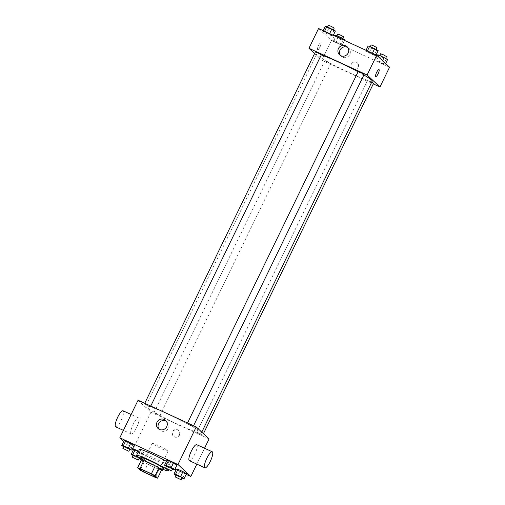 <?xml version="1.0" encoding="UTF-8"?>
<svg xmlns="http://www.w3.org/2000/svg" width="505" height="505" viewBox="0 0 505 505"><rect width="100%" height="100%" fill="white"/><g stroke="black" fill="none" stroke-linecap="round" stroke-linejoin="round"><path stroke-width="0.38" stroke-dasharray="2.52 1.89" d="M167.881 450.82A8.819 0.713 25.9 0 1 168.058 451.104A8.819 0.713 25.9 0 1 159.814 447.891A8.819 0.713 25.9 0 1 152.188 443.403A8.819 0.713 25.9 0 1 159.416 446.123A8.819 0.713 25.9 0 1 167.881 450.82M143.887 472.137L147.725 464.228L159.1 469.461L155.262 477.37M161.467 470.231A11.849 0.96 25.9 0 1 159.1 469.461M147.725 464.228A11.849 0.96 25.9 0 1 144.02 462.208L140.175 470.117M141.507 459.866L144.02 462.208M141.211 460.472A12.126 0.978 -154.1 0 0 153.842 467.245A12.126 0.978 -154.1 0 0 161.436 470.288M163.355 468.369A12.126 0.978 25.9 0 1 154.801 465.269A12.126 0.978 25.9 0 1 141.533 457.77M162.9 469.297A17.643 1.427 25.9 0 1 141.084 458.704M166.429 461.355A17.643 1.427 25.9 0 1 170.835 464.265A17.643 1.427 25.9 0 1 171.195 464.846A17.643 1.427 25.9 0 1 154.7 458.42A17.643 1.427 25.9 0 1 139.456 449.431M133.143 455.478L134.696 456.394L137.101 451.451L133.617 449.393L142.132 453.768L143.691 454.027L138.585 451.224L140.207 451.969L137.909 456.703M123.687 446.66L125.24 447.575L127.645 442.632L124.161 440.575L132.676 444.949L134.235 445.208L132.676 444.949L130.277 449.892M123.744 441.439L132.222 449.343M133.301 450.05L174.938 469.195M176.1 469.726L186.175 474.353M175.948 475.154L177.501 476.07L179.9 471.127L176.415 469.069L179.9 471.127L184.937 473.444L186.49 473.703L184.937 473.444L182.532 478.387M166.492 466.336L168.045 467.251L170.444 462.309L166.959 460.251L170.444 462.309L175.481 464.625L177.034 464.884L175.481 464.625L173.076 469.568M204.544 448.251L196.836 464.12M138.067 400.219L150.913 412.2L132.67 449.766M150.913 412.2L209.07 438.927M179.54 435.032A3.857 3.718 -47 0 0 173.43 430.935A3.857 3.718 -47 0 0 173.518 436.295A3.857 3.718 -47 0 0 179.54 435.032M200.706 432.046A30.874 2.493 25.9 0 1 201.337 433.056A30.874 2.493 25.9 0 1 172.476 421.814A30.874 2.493 25.9 0 1 145.793 406.089A30.874 2.493 25.9 0 1 171.094 415.621A30.874 2.493 25.9 0 1 200.706 432.046M150.345 406.664L144.462 403.88L150.345 406.664M159.801 415.482L153.918 412.699L159.801 415.482M202.6 435.152L196.716 432.375L202.6 435.152M187.33 423.663L193.213 426.447L187.33 423.663M131.066 433.858A8.819 2.235 114.7 0 0 131.218 433.959A8.819 2.235 114.7 0 0 136.931 426.876A8.819 2.235 114.7 0 0 138.591 417.932A8.819 2.235 114.7 0 0 133.03 424.68A8.819 2.235 114.7 0 0 131.066 433.858M196.742 444.665A8.819 2.235 -65.3 0 1 196.899 444.766A8.819 2.235 -65.3 0 1 194.93 453.945A8.819 2.235 -65.3 0 1 189.375 460.693M115.714 426.832A8.819 2.235 114.7 0 0 121.427 419.75A8.819 2.235 114.7 0 0 123.081 410.805M166.353 421.239A5.53 5.334 133 0 1 168.316 428.177A5.53 5.334 133 0 1 158.968 429.155M179.325 434.83A3.857 3.718 -47 0 0 173.215 430.733A3.857 3.718 -47 0 0 173.303 436.093A3.857 3.718 -47 0 0 179.325 434.83M372.229 81.116A30.874 2.493 25.9 0 1 343.368 69.873A30.874 2.493 25.9 0 1 316.685 54.149A30.874 2.493 25.9 0 1 321.256 54.931M358.077 71.779A30.874 2.493 25.9 0 1 363.865 74.999M358.159 71.615L364.105 74.506M330.693 63.542L324.81 60.758L330.693 63.542M373.561 83.325L367.615 80.434L371.724 82.157M321.306 54.83L315.354 51.939M314.583 53.524L321.805 60.259L373.277 83.918M318.56 28.507L331.406 40.488L321.805 60.259M331.406 40.488L389.563 67.216M358.114 67.272A3.857 3.718 -47 0 0 352.004 63.175A3.857 3.718 -47 0 0 352.092 68.535A3.857 3.718 -47 0 0 358.114 67.272A3.857 3.718 -47 0 0 352.004 63.175A3.857 3.718 -47 0 0 352.092 68.535A3.857 3.718 -47 0 0 358.114 67.272M324.45 31.556L322.897 31.297L326.375 33.355L331.413 35.672L332.965 35.931L324.45 31.556L322.897 31.297L326.375 33.355L331.413 35.672L332.965 35.931L324.589 31.278M376.705 60.051L375.152 59.792L378.636 61.85L383.667 64.16L385.227 64.425L381.742 62.367L376.705 60.051L375.152 59.792L378.636 61.85L383.667 64.16L385.227 64.425L376.705 60.051L378.321 56.73M333.906 40.375L332.353 40.116L335.831 42.174L340.869 44.491L342.422 44.749L338.943 42.691L333.906 40.375L332.353 40.116L335.831 42.174L340.869 44.491L342.422 44.749L333.906 40.375L335.819 36.436M367.249 51.232L365.696 50.973L369.18 53.031L374.211 55.348L375.77 55.607L367.249 51.232L365.696 50.973L369.18 53.031L374.211 55.348L375.77 55.607L367.249 51.232L367.387 50.948M317.544 49.818A3.857 0.978 114.7 0 0 317.613 49.862A3.857 0.978 114.7 0 0 320.107 46.769A3.857 0.978 114.7 0 0 320.833 42.856A3.857 0.978 114.7 0 0 318.402 45.803A3.857 0.978 114.7 0 0 317.544 49.818A3.857 0.978 114.7 0 0 317.613 49.869A3.857 0.978 114.7 0 0 320.113 46.769A3.857 0.978 114.7 0 0 320.839 42.856A3.857 0.978 114.7 0 0 318.402 45.803A3.857 0.978 114.7 0 0 317.544 49.818M375.764 76.596L375.764 76.596A3.857 0.978 -65.3 0 1 376.49 72.682A3.857 0.978 -65.3 0 1 378.984 69.583A3.857 0.978 -65.3 0 1 378.99 69.583L378.984 69.583M347.806 47.552A5.53 5.334 133 0 1 349.769 54.489A5.53 5.334 133 0 1 340.42 55.468M368.094 46.031L371.579 48.089L376.616 50.399L378.169 50.658M376.042 49.679L370.159 46.902L376.042 49.679M366.011 50.317L365.696 50.973M371.579 48.089L369.18 53.031M376.616 50.399L374.211 55.348M376.086 54.95L375.77 55.607M377.071 47.811L371.118 44.926M325.296 26.355L333.811 30.729L335.37 30.988M333.237 30.01L327.354 27.226L333.237 30.01M323.213 30.647L322.897 31.297M328.774 28.413L326.375 33.355M333.811 30.729L331.413 35.672M333.287 35.274L332.965 35.931M334.266 28.141L328.313 25.25M377.551 54.849L381.035 56.907L386.072 59.218L387.625 59.476M385.498 58.498L379.615 55.72L385.498 58.498M377.159 55.657L375.152 59.792M381.035 56.907L378.636 61.85M386.072 59.218L383.667 64.16M385.643 63.561L385.227 64.425M382.556 60.688L381.742 62.367M386.527 56.629L380.574 53.745M334.752 35.173L338.23 37.231L343.267 39.548L344.827 39.807M342.693 38.828L336.81 36.044L342.693 38.828M334.443 35.804L332.353 40.116M338.23 37.231L335.831 42.174M343.267 39.548L340.869 44.491M344.517 40.438L342.422 44.749M340.856 38.752L338.943 42.691M343.722 36.96L337.769 34.069M168.045 467.251L172.42 469.265M172.571 468.956L166.625 466.065M170.444 462.309L175.481 464.625M125.24 447.575L129.621 449.589M129.772 449.28L123.82 446.388M127.645 442.632L132.676 444.949M177.501 476.07L181.876 478.084M182.027 477.774L176.081 474.883M179.9 471.127L184.937 473.444M134.696 456.394L139.077 458.407M139.228 458.098L133.276 455.207M137.101 451.451L142.132 453.768L139.733 458.71M142.132 453.768L143.691 454.027L141.286 458.969M143.691 454.027L140.207 451.969M155.578 476.808L168.058 451.104M139.708 469.101L152.188 443.403M171.195 464.846L168.765 469.846M138.591 417.932L131.13 414.504M131.218 433.959L123.422 430.374M167.224 421.896L165.634 420.412M159.681 429.989L158.09 428.499M316.685 54.149L145.793 406.089M201.785 432.135L201.337 433.056M193.213 426.447L193.566 425.728M187.267 423.556L187.551 422.963M324.81 60.758L153.918 412.699M330.762 63.649L159.87 415.59M367.615 80.434L196.716 432.375M203.439 433.681L202.669 435.266M144.752 403.287L144.462 403.88M150.761 406.052L150.414 406.771M348.684 48.209L347.087 46.725M341.134 56.301L339.543 54.811"/><path stroke-width="0.76" d="M155.401 476.518A8.819 0.713 25.9 0 1 155.578 476.808A8.819 0.713 25.9 0 1 147.334 473.595A8.819 0.713 25.9 0 1 139.708 469.101A8.819 0.713 25.9 0 1 146.936 471.828A8.819 0.713 25.9 0 1 155.401 476.518M151.405 473.772L140.03 468.545A11.849 0.96 25.9 0 0 137.663 467.775L140.175 470.117A11.849 0.96 25.9 0 0 143.887 472.137L155.262 477.37A11.849 0.96 25.9 0 0 157.623 478.14L155.111 475.792A11.849 0.96 25.9 0 0 151.405 473.772L155.243 465.863L143.868 460.636L140.03 468.545M157.623 478.14L161.467 470.231L158.949 467.882L155.111 475.792M137.663 467.775L141.507 459.866A11.849 0.96 25.9 0 1 143.868 460.636M155.243 465.863A11.849 0.96 25.9 0 1 158.949 467.882M161.436 470.288A12.126 0.978 -154.1 0 0 162.395 470.344A12.126 0.978 -154.1 0 0 151.91 464.164A12.126 0.978 -154.1 0 0 140.573 459.752A12.126 0.978 -154.1 0 0 141.211 460.472M140.573 459.752L141.533 457.77A12.126 0.978 25.9 0 1 151.475 461.519A12.126 0.978 25.9 0 1 163.109 467.971A12.126 0.978 25.9 0 1 163.355 468.369L162.395 470.344M141.084 458.704A17.643 1.427 25.9 0 1 136.577 455.365A17.643 1.427 25.9 0 1 151.033 460.812A17.643 1.427 25.9 0 1 167.95 470.199A17.643 1.427 25.9 0 1 168.316 470.774A17.643 1.427 25.9 0 1 162.9 469.297M136.577 455.365L139.456 449.431A17.643 1.427 25.9 0 1 149.455 452.84A17.643 1.427 25.9 0 1 166.429 461.355M141.028 458.818L132.771 454.601L135.17 449.652L138.585 451.224L133.617 449.393L131.218 454.342L133.143 455.478M129.621 449.589L131.83 450.151L134.235 445.208L130.751 443.15L125.713 440.84L124.161 440.575L121.762 445.524L123.687 446.66M186.175 474.353L190.827 476.493L177.981 464.512L119.824 437.784L123.744 441.439M132.222 449.343L133.301 450.05M174.938 469.195L176.1 469.726M181.876 478.084L184.091 478.645L186.49 473.703L183.006 471.645L177.975 469.328L176.415 469.069L174.017 474.012L175.948 475.154M172.42 469.265L174.635 469.827L177.034 464.884L173.55 462.826L168.518 460.509L166.959 460.251L164.561 465.193L166.492 466.336M119.824 437.784L138.067 400.219L196.218 426.946L209.07 438.927L204.544 448.251M196.836 464.12L190.827 476.493M196.218 426.946L177.981 464.512M166.726 426.693A5.53 5.334 133 0 1 158.09 428.499A5.53 5.334 133 0 1 157.964 420.816A5.53 5.334 133 0 1 166.726 426.693M204.879 467.819L189.375 460.693A8.819 2.235 -65.3 0 1 191.029 451.748A8.819 2.235 -65.3 0 1 196.742 444.665L212.251 451.792A8.819 2.235 -65.3 0 1 212.403 451.899A8.819 2.235 -65.3 0 1 210.44 461.071A8.819 2.235 -65.3 0 1 204.879 467.819A8.819 2.235 -65.3 0 1 206.539 458.875A8.819 2.235 -65.3 0 1 212.251 451.792M131.13 414.504L123.081 410.805A8.819 2.235 114.7 0 0 117.526 417.553A8.819 2.235 114.7 0 0 115.557 426.725A8.819 2.235 114.7 0 0 115.714 426.832L123.422 430.374M158.968 429.155A5.53 5.334 133 0 1 166.353 421.239M363.865 74.999A30.874 2.493 25.9 0 1 371.598 80.106A30.874 2.493 25.9 0 1 372.229 81.116L201.785 432.135M321.256 54.931A30.874 2.493 25.9 0 1 358.077 71.779M193.566 425.728L364.105 74.506L361.245 72.821L358.159 71.615L187.551 422.963M371.724 82.157L373.561 83.325L203.439 433.681M144.752 403.287L315.354 51.939L318.068 52.962L321.306 54.83L150.761 406.052M373.277 83.918L379.962 86.986L367.11 75.005L308.959 48.278L314.583 53.524M308.959 48.278L318.56 28.507L376.711 55.234L389.563 67.216L379.962 86.986M376.711 55.234L367.11 75.005M348.179 53A5.53 5.334 133 0 1 339.543 54.811A5.53 5.334 133 0 1 339.417 47.129A5.53 5.334 133 0 1 348.179 53M378.99 69.583A3.857 0.978 -65.3 0 1 379.053 69.627A3.857 0.978 -65.3 0 1 378.195 73.642A3.857 0.978 -65.3 0 1 375.764 76.596A3.857 0.978 -65.3 0 1 376.49 72.682A3.857 0.978 -65.3 0 1 378.99 69.583A3.857 0.978 -65.3 0 1 379.053 69.627A3.857 0.978 -65.3 0 1 378.195 73.642A3.857 0.978 -65.3 0 1 375.764 76.596M340.42 55.468A5.53 5.334 133 0 1 347.806 47.552M376.086 54.95L378.169 50.658L369.654 46.29L368.094 46.031L366.011 50.317M374.685 48.606L372.425 53.265M369.654 46.29L367.387 50.948M370.31 46.593L371.118 44.926L373.826 45.942L377.001 47.704L376.238 49.522M333.287 35.274L335.37 30.988L326.849 26.613L325.296 26.355L323.213 30.647M331.886 28.93L329.626 33.589M326.849 26.613L324.589 31.278M327.505 26.916L328.313 25.25L331.027 26.273L334.196 28.034L333.439 29.846M385.643 63.561L387.625 59.476L379.11 55.108L377.551 54.849L377.159 55.657M384.141 57.425L382.556 60.688M379.11 55.108L378.321 56.73M379.766 55.411L380.574 53.745L383.282 54.761L386.458 56.522L385.694 58.34M344.517 40.438L344.827 39.807L341.342 37.749L336.305 35.432L334.752 35.173L334.443 35.804M341.342 37.749L340.856 38.752M336.305 35.432L335.819 36.436M336.961 35.735L337.769 34.069L340.484 35.091L343.652 36.852L342.895 38.664M174.635 469.827L171.151 467.769L166.113 465.452L164.561 465.193M165.659 468.04L166.625 466.065L169.333 467.087L172.508 468.848L171.612 470.931L165.659 468.04L171.612 470.931M177.034 464.884L173.55 462.826L171.151 467.769M173.55 462.826L168.518 460.509L166.113 465.452M168.518 460.509L166.959 460.251M131.83 450.151L128.352 448.093L123.315 445.782L121.762 445.524M122.86 448.371L123.82 446.388L126.534 447.411L129.772 449.28L128.813 451.255L122.86 448.371L128.813 451.255M134.235 445.208L130.751 443.15L128.352 448.093M130.751 443.15L125.713 440.84L123.315 445.782M125.713 440.84L124.161 440.575M184.091 478.645L180.607 476.587L175.57 474.271L174.017 474.012M175.115 476.859L176.081 474.883L178.789 475.906L181.964 477.667L181.068 479.75L175.115 476.859L181.068 479.75M186.49 473.703L183.006 471.645L180.607 476.587M183.006 471.645L177.975 469.328L175.57 474.271M177.975 469.328L176.415 469.069M139.077 458.407L140.977 458.919M132.771 454.601L131.218 454.342M132.316 457.189L133.276 455.207L135.99 456.23L139.228 458.098L138.269 460.074L132.316 457.189L138.269 460.074M135.17 449.652L133.617 449.393M168.765 469.846L168.316 470.774"/></g></svg>
